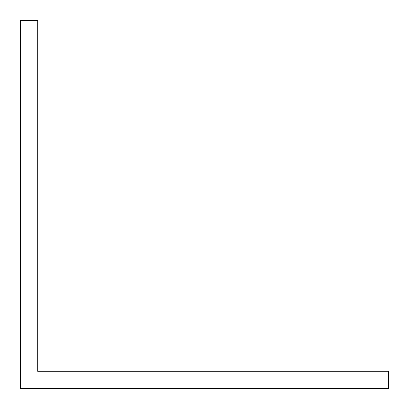 <?xml version="1.0" encoding="UTF-8"?>
<svg xmlns="http://www.w3.org/2000/svg" width="409" height="409" viewBox="0 0 409 409"><rect width="100%" height="100%" fill="white"/><g stroke="black" fill="none" stroke-linecap="round" stroke-linejoin="round"><path stroke-width="0.61" d="M60.711 371.295L37.705 371.295L37.705 20.45L20.45 20.45L20.45 388.55L388.55 388.55L388.55 371.295L60.711 371.295"/></g></svg>
